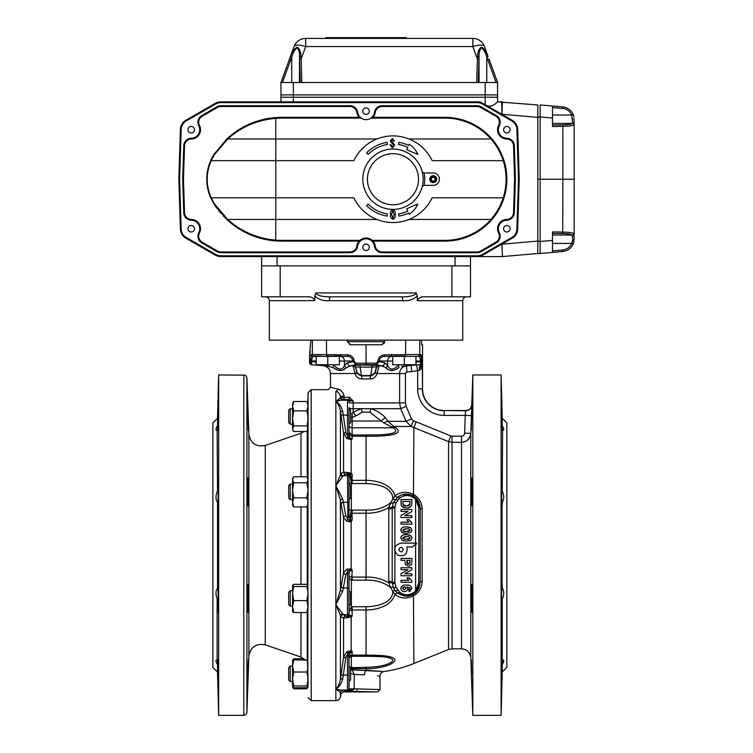 <?xml version="1.0" encoding="UTF-8"?>
<svg xmlns="http://www.w3.org/2000/svg" width="753" height="753" viewBox="0 0 753 753"><rect width="100%" height="100%" fill="white"/><g stroke="black" fill="none" stroke-linecap="round" stroke-linejoin="round"><path stroke-width="1.13" d="M394.873 582.417A2.325 0.668 0 0 1 392.181 581.984L392.228 507.164A3.097 0.969 -175.3 0 1 388.774 507.531L392.793 498.9C392.765 486.965 376.265 483.642 366.052 483.586L366.052 480.339C377.291 480.245 392.059 484.828 394.911 495.954A3.097 1.308 -128.8 0 0 397.546 497.168L399.589 498.157L395.956 503.013L394.873 507.889L394.873 582.417L395.965 587.302L399.589 592.14L397.546 593.129L395.212 590.738L393.377 587.594L392.181 581.984A3.097 0.894 0 0 0 388.717 581.41L388.774 507.531C381.931 511.503 374.354 513.405 366.052 513.217L352.131 513.217L350.145 519.335L352.131 520.332L351.152 521.443L349.448 521.791L346.455 520.963L343.537 517.396L340.431 500.284L335.857 485.647L342.719 499.126L343.302 502.307A2.325 1.478 -10.8 0 0 341.015 503.908M394.873 507.889A2.325 0.668 0 0 0 392.181 508.313A3.097 0.894 0 0 1 388.717 508.896M290.244 681.54L288.691 679.997L288.691 667.619L290.244 666.066L290.244 681.54L292.559 681.54M292.559 678.99L292.559 686.952L293.736 685.974L292.559 678.99L293.736 672.015L292.559 665.934L292.559 678.99M290.244 606.174L288.691 604.631L288.691 592.253L290.244 590.71L290.244 606.174L292.559 606.174M292.559 490.307L292.559 502.392L293.736 497.846L292.559 490.307L293.736 482.767L292.559 479.774L293.736 476.781L292.559 478.71L292.559 490.307L292.559 484.123L290.244 484.123L290.244 499.597L292.559 499.597M290.244 484.123L288.691 485.676L288.691 498.053L290.244 499.597M290.244 424.231L288.691 422.687L288.691 410.31L290.244 408.766L290.244 424.231L292.559 424.231M349.034 424.231L349.034 408.766L350.587 410.31L350.587 422.687L349.034 424.231M341.015 473.562A2.325 2.287 -120.8 0 0 343.302 475.68L335.857 485.647L341.015 473.562L343.537 472.046L349.448 472.799L352.131 474.155L349.91 474.522L349.034 475.482L349.034 484.123L350.587 485.676L350.587 498.053L349.034 499.597L349.034 508.783A2.325 1.365 180 0 0 351.359 510.148L366.052 510.101C375.531 510.515 383.719 508.087 390.628 502.797A3.097 1.355 -156.9 0 0 393.377 502.722L397.678 497.074C404.06 492.688 410.319 493.159 416.437 498.486L420.212 508.021L420.212 582.285L416.437 591.82C413.642 594.691 410.263 596.16 406.281 596.207L413.444 594.23L415.411 592.799M349.034 574.172A1.544 0.998 180 0 0 347.491 573.184L348.046 571.047L345.825 574.483L342.719 591.18L335.857 604.659L343.302 614.627L345.825 616.161L347.491 616.312A1.544 1.544 180 0 0 349.034 614.768L349.034 578.426C349.166 576.845 350.136 576.374 351.933 577.024L352.131 569.965C350.004 570.576 348.968 571.979 349.034 574.172L349.034 614.768L352.131 616.142L351.152 617.074L343.537 618.26L341.015 616.745L335.857 604.659L340.431 590.023L343.537 572.901L346.709 569.202L351.152 568.863L352.131 569.965L350.522 569.795L348.046 571.047A2.325 0.998 55.3 0 1 346.709 569.202M349.034 590.71L350.587 592.253L350.587 604.631L349.034 606.174M349.034 681.54L349.034 666.066L350.587 667.619L350.587 679.997L349.034 681.54L349.034 689.409L349.034 688.873L356.809 688.873L379.983 689.597L377.658 691.922L347.491 691.263L348.535 690.652A4.64 3.163 -133.8 0 1 352.263 690.614L347.491 691.263L347.491 655.957L348.046 653.18L346.709 651.816L351.152 650.611L352.131 651.241C350.004 651.9 348.968 653.425 349.034 655.816L349.034 689.409L348.535 690.652M403.326 549.596C401.791 552.551 400.267 552.551 398.761 549.596C400.285 546.64 401.81 546.64 403.326 549.596M397.584 500.218A2.325 0.96 37.3 0 0 395.212 499.568A3.097 1.026 -142.4 0 1 392.793 498.9L394.911 495.954C400.652 491.587 406.968 491.144 413.877 494.646C419.233 498.081 421.991 502.844 422.141 508.924L422.141 581.382C421.972 587.481 419.214 592.244 413.877 595.661C406.94 599.153 400.624 598.72 394.911 594.352A3.097 1.308 -51.2 0 1 397.546 593.129L406.281 596.207L397.678 593.232L399.702 592.235C404.982 595.952 410.291 595.557 415.609 591.039L418.762 582.954L418.762 507.343A2.325 0.725 -0 0 1 420.212 508.021L419.722 504.378M418.762 582.954A2.325 0.725 0 0 0 420.212 582.285A3.097 0.979 0 0 1 422.141 581.382M422.141 508.924A3.097 0.979 0 0 1 420.212 508.021M418.762 507.343L415.609 499.267C410.272 494.74 404.973 494.345 399.702 498.072L397.678 497.074L401.584 494.909M415.609 543.092L415.609 499.267L416.437 498.486M416.437 591.82L415.609 591.039L415.609 545.577L416.513 543.092L412.644 546.96L406.987 546.96C407.674 554.33 404.521 557.032 397.518 555.055C392.887 549.332 394.054 545.341 401.038 543.092L416.513 543.092L416.484 543.581M416.277 591.98L418.009 589.797M418.593 588.808L419.28 587.293M419.722 585.938L419.958 584.921M420.193 582.897L420.212 582.285M379.041 671.187L366.052 670.264A4.64 1.544 -85.9 0 0 364.508 674.81C384.774 676.542 384.774 676.542 364.508 674.81L354.192 674.519L350.587 673.37M356.771 674.481L354.192 674.519L354.192 689.051L352.263 690.614M361.929 378.938L361.572 375.888L370.542 375.888L374.9 373.008L376.867 374.043C375.7 377.168 373.469 378.797 370.184 378.938L361.929 378.938C358.644 378.797 356.414 377.168 355.237 374.043L352.95 365.459L360.094 364.979L379.164 365.459L376.867 374.043M503.211 662.819L503.635 660.362M503.616 660.334L502.242 659.901C504.237 659.76 504.237 661.303 502.242 664.513L501.583 687.724M471.293 659.882L471.576 673.803M501.583 402.582L502.242 425.784C504.237 428.994 504.237 430.528 502.242 430.405L501.554 403.636L502.242 425.784L502.242 418.31L506.854 422.922L506.854 667.384L502.242 671.996L502.242 664.513L501.554 686.68L502.242 659.901L502.242 599.209L501.771 612.358M502.242 599.209C501.912 614.627 501.686 616.152 501.554 603.784C501.526 590.907 502.072 577.928 502.242 588.065C504.124 590.823 504.237 594.277 502.59 598.437L502.242 599.209M502.044 584.516L502.044 505.781M471.293 598.437L471.576 584.516L471.943 612.368L471.293 598.437M502.242 502.232C502.072 512.36 501.526 499.437 501.554 486.523C501.686 474.145 501.912 475.67 502.242 491.097L502.59 491.86C504.237 496.001 504.124 499.455 502.242 502.232M501.771 477.939L502.242 491.097L502.59 430.424M471.293 491.86L471.943 477.939L471.576 505.79L471.293 491.86M471.303 425.784L472.187 402.573L471.303 425.784M471.576 416.494L471.265 430.283M404.352 356.018L384.331 356.395C381.244 356.818 379.568 358.362 379.296 361.026L392.746 361.026M320.806 356.018L312.919 356.018L320.806 356.018M501.112 545.153L501.112 715.35L472.818 715.35L472.818 374.956L501.112 374.956L501.112 545.153M377.611 675.93L378.975 676.043M353.242 401.038L348.357 399.551A37.904 1.327 180 0 1 342.897 399.429A2.325 2.315 39.7 0 1 340.61 397.499L349.439 397.226L353.242 401.038L352.131 401.029L353.242 401.038L353.101 412.39L352.131 413.802L350.587 413.952M337.711 389L330.473 387.334L337.711 389C340.685 389.452 342.831 391.795 344.14 396.05L344.309 397.104A2.325 1.421 -88.5 0 1 342.897 399.429A890.055 31.061 180 0 1 342.719 399.617L335.857 401.49L340.61 397.499L340.431 396.445C339.33 393.301 337.815 391.588 335.857 391.296C325.644 389.15 325.644 389.15 335.857 391.296A2.325 1.835 -79.1 0 0 337.711 389L340.224 390.045M343.208 393.292L342.455 392.115M341.608 391.155L340.827 390.468M471.105 424.833L470.804 433.389C470.023 438.952 466.926 441.926 461.533 442.322L452.035 442.322L448.553 441.644L413.877 427.544L448.553 441.644L450.868 435.959A3.05 3.05 0 0 0 452.035 436.185L461.533 436.185A3.125 3.097 83.8 0 0 464.62 433.173L470.804 433.389L471.745 405.858M471.773 404.973L471.425 415.628L465.241 415.411L465.589 410.78A4040.523 281.857 180 0 1 465.599 410.536L444.185 410.536A21.658 21.658 0 0 1 422.527 388.877L422.527 344.78L421.661 344.78L421.445 340.14M465.599 410.536C469.213 410.272 471.274 408.277 471.783 404.549A4025.416 280.53 -2.5 0 0 471.773 404.822A6.193 6.175 -178.8 0 1 465.589 410.78L444.185 410.536M462.031 442.303L466.088 441.126M467.011 440.533L469.957 436.938M470.041 436.768L470.804 433.389L470.804 657.774L472.818 715.35M396.812 368.716L398.921 367.652C393.537 371.351 389.15 371.351 385.752 367.652L381.827 365.845L376.236 364.697L355.877 364.697L350.286 365.845L346.361 367.652L350.286 365.845L352.799 365.845A3.097 3.078 22.3 0 1 355.623 367.888L357.026 372.509L355.077 373.554L330.473 373.554L330.473 387.334L328.148 389.649L311.187 389.649L311.187 700.648L335.857 700.648L335.857 688.816L342.719 690.68L343.236 691.932L377.658 691.922M415.298 497.404L413.444 496.076L413.877 427.544A126.956 126.956 0 0 0 411.147 426.471L393.603 426.471L395.297 427.346C406.761 435.789 380.886 436.373 366.052 436.26L352.131 436.26C350.079 435.789 349.044 434.425 349.034 432.175L352.131 434.97L366.052 434.97C378.288 434.923 403.504 435.093 393.17 427.789L383.475 422.734L369.836 412.164L370.994 408.691C376.415 410.329 381.169 413.284 385.263 417.539L387.993 421.322L393.603 426.471A9.281 4.744 -66.2 0 0 391.598 427.422M470.804 657.774C470.107 652.314 467.02 649.321 461.533 648.822L452.035 648.822L448.553 649.491L413.877 663.506L413.444 594.23M397.575 590.079A2.325 0.96 142.7 0 1 395.212 590.738A3.097 1.026 -37.6 0 0 392.793 591.406L394.911 594.352C392.049 605.497 377.272 610.062 366.052 609.968L352.131 609.968L349.034 611.031L351.359 606.777L366.052 606.72C376.331 606.664 392.774 603.304 392.793 591.406L390.628 587.509C383.729 582.229 375.531 579.791 366.052 580.205L366.052 577.09C374.363 576.902 381.94 578.793 388.774 582.775L388.717 581.41M350.587 667.779L366.052 667.271C376.058 667.346 390.807 665.068 392.944 660.23C390.863 656.032 376.086 656.56 366.052 656.296L351.359 656.287L349.034 658.084C349.166 655.985 350.136 654.988 351.933 655.091L366.052 655.119C377.498 655.336 393.621 655.129 395.052 660.014C393.574 665.436 377.451 668.937 366.052 668.739L352.131 668.739L350.587 669.285M350.587 670.311A3.097 3.021 180 0 1 352.131 669.906L381.931 671.394M218.182 402.582L217.523 430.396C215.48 430.556 215.48 429.003 217.523 425.737L217.523 418.273L212.873 422.922L212.873 667.384L217.523 672.024L217.523 664.56C215.48 661.313 215.48 659.76 217.523 659.901L218.182 687.724M217.146 659.882L217.146 598.437C215.49 594.268 215.612 590.804 217.523 588.027L217.721 584.516M248.321 659.901L247.436 687.734L248.321 659.901M248.339 598.437L247.69 612.368C247.144 613.234 247.483 583.622 248.057 584.516L248.339 598.437M217.721 505.781L217.523 502.279C215.612 499.521 215.49 496.048 217.146 491.86L217.523 491.031C217.852 475.661 218.078 474.164 218.21 486.523C218.238 499.361 217.692 512.351 217.523 502.279L217.523 588.027C217.692 577.965 218.238 590.898 218.21 603.774C218.078 616.142 217.852 614.636 217.523 599.266L217.994 612.358M248.339 491.86L248.057 505.781C247.483 506.656 247.144 477.054 247.69 477.929L248.339 491.86M217.146 430.424L217.523 491.031L217.994 477.939M248.321 430.396L247.436 402.573L248.321 430.396M308.015 410.536L307.911 416.004A48930.9 48427.397 180 0 0 307.761 421.896L307.601 427.036A11105.15 4119.305 180 0 0 307.403 430.735L306.857 431.525L293.736 431.525L292.559 428.711L293.143 430.66M293.736 482.767L306.857 482.767L308.033 490.307L307.911 500.961A48930.9 29292.575 180 0 0 307.761 504.519L306.857 506.938L307.761 504.519M307.77 479.237L307.977 479.134A9855.791 3886.817 -0 0 0 308.015 480.113L308.033 490.307L306.857 497.846L307.911 500.961M293.736 410.865L292.559 406.168L293.736 401.471L292.559 403.344L292.559 418.376L293.736 410.865L306.857 410.865L307.911 416.004L307.977 412.804M292.616 660.56L292.559 665.934L293.736 659.854L307.459 660.136L307.977 677.493A9855.791 9057.009 180 0 0 308.015 679.771L308.033 686.952L306.857 687.762L293.736 687.762L292.559 686.868M293.736 600.612L292.559 593.562L293.736 586.512L292.644 585.156L292.559 606.579L293.736 600.612L306.857 600.612L308.033 606.579L307.911 611.803L306.857 612.547L293.736 612.547L292.559 606.579L292.644 611.728M292.559 585.429L293.736 584.337L306.857 584.337L307.77 585.928L307.977 592.056A9855.791 9152.668 0 0 0 308.015 594.352L308.033 606.579L306.857 612.547M243.821 374.956L243.821 715.35L218.652 715.35L218.652 374.956L244.913 375.154C246.071 375.898 246.739 376.829 246.918 377.94L246.918 712.366L248.876 656.127L248.876 434.18L246.918 377.94M347.547 342.267L347.491 341.683L384.623 341.683L381.526 344.78L350.587 344.78L347.491 341.683L347.491 340.14M343.152 369.902L346.361 367.652C342.944 371.351 338.558 371.351 333.193 367.652L326.425 365.845L311.008 364.763L309.587 363.219L309.587 354.061L310.885 340.14M411.853 503.268L411.853 499.54L401.02 499.54L401.255 505.178L402.111 506.609L406.328 508.002C408.841 508.171 410.611 507.23 411.646 505.188L411.853 503.268M411.759 504.698L411.646 505.188M411.129 506.185L408.738 507.72M404.323 507.776L402.996 507.258M401.405 505.564L401.97 506.458M401.048 504.124L401.18 504.934M401.02 503.371L401.02 499.54M401.02 517.584L401.02 515.494L401.02 517.584L411.853 517.584L411.853 515.645L404.766 515.645L411.853 511.569L411.853 509.536L401.02 509.536L401.02 511.475L401.02 509.536M401.02 511.475L407.994 511.475L401.02 515.494M401.02 522.168L401.02 524.116L401.02 522.168L408.728 522.168L406.996 519.674L409.077 519.674L411.599 522.45M407.712 521.02L407.373 520.483M401.02 524.116L411.853 524.116L411.853 522.544M410.178 521.415L410.705 521.914M411.006 532.211L411.844 530.441M401.029 531.138L400.878 530.15L401.98 532.427L406.366 533.416L410.743 532.437M403.514 533.115L403.024 532.964M411.835 529.801L410.752 527.881L406.385 526.893C403.439 526.507 401.603 527.589 400.878 530.15L400.916 529.688M401.02 529.237L401.434 528.437M402.187 527.712L402.827 527.392M403.128 527.279L403.74 527.119M404.06 527.062L404.596 526.978M405.396 526.912L407.429 526.921M408.738 527.081L409.434 527.251M409.839 527.392L410.752 527.881M411.016 539.976L411.853 537.934L410.752 535.656L406.385 534.668C403.448 534.272 401.622 535.364 400.878 537.934L401.98 540.202L406.366 541.191L410.743 540.212M409.83 540.701L409.359 540.852M403.504 540.889L403.015 540.739M400.897 538.273L400.916 537.463M411.59 536.654L411.853 537.934M401.02 537.011L401.434 536.202M403.006 535.101L404.154 534.818M404.625 534.752L405.5 534.686M405.519 534.686L407.429 534.696M408.738 534.856L409.425 535.025M409.82 535.157L410.752 535.656M411.825 562.924L411.853 558.415L401.02 558.415L401.02 560.354L401.02 558.415M411.853 561.7L411.835 562.736M409.143 566.143L411.684 564.138L411.223 565.032M405.669 564.882L405.387 564.411M405.349 564.326L408.493 566.19M405.048 561.719L405.208 563.884M401.02 560.354L405.048 560.354M401.02 575.772L401.02 573.673L401.02 575.772L411.853 575.772L411.853 573.824L404.766 573.824L411.853 569.748L411.853 567.715L401.02 567.715L401.02 569.654L401.02 567.715M401.02 569.654L407.994 569.654L401.02 573.673M401.02 580.347L401.02 582.295L401.02 580.347L408.728 580.347L407.194 578.304M408.126 579.735L407.721 579.208M401.02 582.295L411.853 582.295L411.853 580.723L409.077 577.852L406.996 577.852M409.368 578.483L409.792 579.113M410.037 588.601L408.794 589.514L409.03 591.463L411.853 588.667C411.26 585.994 409.406 584.789 406.291 585.072C403.41 584.761 401.603 585.89 400.878 588.46C401.095 590.503 402.271 591.547 404.417 591.594C406.394 591.547 407.533 590.568 407.825 588.658L406.921 586.869L410.046 588.422L409.02 589.477M410.046 588.422L409.66 587.575M406.921 586.869L407.514 587.519M407.552 589.853L407.204 590.38M406.752 590.832L406.244 591.18M401.933 590.785L401.189 589.844M410.46 591.02L409.933 591.246M401.001 587.594L401.311 586.907M405.415 585.09L407.241 585.1M408.521 585.26L409.943 585.702M410.733 586.22L411.317 586.869M395.965 587.302A2.325 0.894 156.4 0 1 393.377 587.594A3.097 1.355 -23.1 0 0 390.628 587.509L388.774 582.775A3.097 0.969 -4.7 0 1 392.228 583.142A2.325 0.725 175.3 0 0 394.911 583.406M369.836 412.164L362.278 412.164L356.018 415.872L352.131 417.463L350.587 417.124M356.018 415.872L353.101 412.39L361.12 408.691L400.737 408.691L399.608 402.893L399.608 373.554C399.881 369.234 402.158 366.664 406.432 365.845L405.302 366.033M362.278 412.164L361.12 408.691L353.138 408.691A3.097 1.224 180 0 1 349.034 407.524L349.034 434.481C348.978 436.881 350.004 438.406 352.131 439.065L351.152 439.696L346.709 438.491L343.537 432.796L340.431 410.987C339.575 406.592 338.05 403.429 335.857 401.49C339.151 403.213 341.429 406.507 342.719 411.364L343.302 415.082L341.015 415.232M352.131 413.802L352.131 421.021L381.159 421.021L385.263 417.539M383.475 422.734A9.281 1.92 -21.8 0 1 387.993 421.322L406.036 421.322L400.737 408.691L406.159 406.366L411.524 418.997L406.036 421.322L411.147 426.471L413.331 420.72A133.112 133.112 0 0 1 416.193 421.84L450.868 435.959M350.587 421.021L352.131 421.021L352.131 427.789L393.17 427.789A9.281 6.457 -57.7 0 1 395.297 427.346M403.9 366.052L402.121 366.457M402.554 366.344L403.043 366.231M385.828 367.718L386.938 368.575M391.607 370.683L392.614 370.57M395.005 369.648L395.504 369.403M381.865 365.845L383.879 366.457M335.311 368.725L337.109 369.648M337.645 369.911L338.116 370.109M338.549 370.288L341.947 370.438M326.491 365.845L329.061 366.231M332.515 367.351L333.127 367.624M384.623 340.14L384.567 342.267M366.052 364.697L366.052 344.78M310.236 351.303L309.812 354.061M349.166 654.508L352.131 651.241L350.522 651.336L348.046 653.18L345.825 657.642L343.537 657.501L346.709 651.816M350.954 438.717L349.863 437.578M352.131 400.765L349.034 401.189A1.544 1.544 180 0 0 347.491 399.645L348.357 399.551A2.325 1.082 -88.9 0 0 349.439 397.226M325.748 364.744A3.097 1.054 94 0 0 326.425 365.845L311.008 364.763L311.733 364.734L311.45 361.694L316.156 362.061M312.015 364.763L312.58 364.8M411.646 371.615L411.129 365.45L420.494 364.565L422.282 363.228L420.936 369.036L419.365 370.363L411.646 371.615A5524.695 5524.695 0 0 1 406.94 372.01L406.432 365.845L411.129 365.45L405.679 365.845A3.097 1.054 -94 0 0 406.366 364.744M347.491 434.349L347.491 415.082L343.302 415.082L345.825 432.664L348.046 437.116L347.491 434.349L349.034 434.481L349.034 425.078A3.097 2.711 180 0 0 352.131 427.789L352.131 439.065L350.522 438.961A2.325 1.111 -111.7 0 0 351.152 439.696L351.152 473.223A2.325 0.753 -59.7 0 1 350.522 473.806L345.825 474.136L343.302 475.68L347.491 475.68L347.867 473.759A2.325 1.619 -94.9 0 1 346.455 472.489M345.825 657.642L342.719 678.942C341.429 683.799 339.151 687.084 335.857 688.816C338.05 686.877 339.575 683.715 340.431 679.319L343.537 657.501L343.537 618.26A2.325 2.287 -57.9 0 1 345.825 616.161M349.034 501.31A1.544 0.998 180 0 1 347.491 502.307L343.302 502.307L345.825 515.824L347.867 519.118L347.491 475.68A1.544 1.544 180 0 1 349.034 477.214L349.034 516.558L350.145 519.335A1.544 0.725 129.3 0 1 349.477 520.295L352.131 520.332L352.131 510.101M343.236 691.922L340.949 693.842L340.431 692.609L335.857 688.816L335.857 391.296M349.034 688.496A1.544 1.544 180 0 1 347.491 690.04L339.518 690.04A2.325 2.071 94 0 0 338.295 690.51L338.379 690.539M349.448 472.799L349.477 473.693A1.544 1.129 -95.3 0 1 350.145 474.484L352.131 480.339L352.131 474.155L350.522 473.806M347.491 473.938A1.544 1.544 180 0 1 349.034 475.482L349.034 477.214M385.752 367.652A3.097 2.56 -32.6 0 0 387.626 365.299C389.612 370.297 393.151 370.297 398.262 365.299A3.097 0.932 -119.7 0 1 398.921 367.652M333.852 364.744L333.852 365.299C338.916 370.297 342.455 370.297 344.488 365.299A3.097 2.56 32.6 0 0 346.361 367.652M419.365 370.363A6.193 2.268 86 0 1 420.494 364.565L420.663 361.026L419.722 356.395L415.948 356.395L415.948 364.744L392.746 364.744L392.746 356.385L415.948 356.385M309.587 363.219A629.414 43.909 -90 0 0 310.321 363.191L311.375 354.475L347.735 354.851C351.651 355.378 353.788 357.43 354.136 361.026L355.764 363.153A635.937 633.508 -90 0 0 366.052 363.153A635.937 633.508 90 0 0 376.349 363.153L377.968 361.026C378.326 357.43 380.463 355.378 384.378 354.851L420.739 354.475L419.195 356.018M340.582 354.475L340.676 356.018L334.727 356.018M355.764 363.153L355.877 364.697L352.818 361.026C352.545 358.362 350.87 356.818 347.782 356.395L326.557 356.018L326.425 340.14M312.919 356.018L311.45 361.026L316.156 361.026M406.94 372.01L405.443 373.554L377.037 373.554L375.088 372.509L376.491 367.888A3.097 3.078 -22.3 0 1 379.314 365.845L381.827 365.845A3.097 2.899 -79.2 0 0 384.632 362.758L387.626 365.299L387.626 361.026A4.64 4.358 -90 0 1 391.739 356.395L392.746 356.395M377.968 361.656L379.296 361.656L376.236 364.697L376.349 363.153M333.852 365.299A3.097 0.932 119.7 0 0 333.193 367.652M339.368 361.026L344.488 361.026L344.488 365.299L347.481 362.758A3.097 2.899 79.2 0 0 350.286 365.845M310.321 363.191A1.544 1.544 81.5 0 0 311.733 364.734M310.434 361.694L311.45 361.694L311.45 361.026L310.434 361.026M310.876 354.851A1.544 1.544 52.7 0 0 312.391 356.395L339.368 356.385L339.368 364.744L316.156 364.744L316.156 356.385M311.375 354.475L312.881 356.018M347.735 354.851L347.782 356.395L340.375 356.395A4.64 4.358 -90 0 1 344.488 361.026L354.136 361.026M354.136 361.656L352.818 361.656M384.378 354.851L384.331 356.395L397.8 356.018M391.532 354.475L391.438 356.018M420.739 354.475L421.238 354.851A1.544 1.544 127.3 0 1 419.722 356.395L419.233 356.018M421.238 354.851L421.68 361.694L415.948 362.061M421.68 361.694L421.793 363.191A1.544 1.544 98.5 0 1 421.256 364.367A6.193 3.812 51.5 0 0 420.936 369.036M366.052 483.586L351.359 483.53L351.359 510.148L349.91 519.137A1.544 0.697 127.1 0 1 349.204 520.191L349.477 520.295A2.325 0.527 -91.1 0 0 349.448 521.791M348.903 472.724A2.325 0.678 -84.9 0 0 349.204 473.684A1.544 1.082 -94.9 0 1 349.91 474.522L351.359 483.53L349.034 483.162M366.052 580.205L351.359 580.158L349.034 578.426M346.709 438.491L348.046 437.116L350.522 438.961M349.034 516.558A1.544 0.998 180 0 1 347.491 517.546M346.455 520.963A2.325 1.045 -52.9 0 1 347.867 519.118L349.204 520.191A2.325 0.621 -81.3 0 0 348.903 521.754M349.034 655.816L347.491 655.957M346.709 617.799A2.325 1.553 -85.5 0 1 348.046 616.556L352.131 616.142L352.131 606.72M350.587 344.78L349.759 344.667M384.519 342.483L383.757 343.839M382.355 344.667L381.526 344.78M370.184 378.938L372.048 367.116L360.066 367.116L361.572 375.888L357.204 373.008L355.783 367.492A3.097 3.078 21.9 0 0 352.95 365.459M376.491 367.888A4529.22 269 -70.3 0 1 376.331 367.492C376.199 366.927 374.768 366.805 372.048 367.116L372.02 364.979M360.094 364.979L360.066 367.116C357.336 366.805 355.905 366.927 355.783 367.492A4529.22 269 70.3 0 1 355.623 367.888M357.204 372.528A4.64 4.574 -0 0 0 361.572 375.54L370.542 375.54A4.64 4.574 0 0 0 374.9 372.528L376.331 367.492A3.097 3.078 158.1 0 1 379.164 365.459M355.237 374.043L357.204 373.008L357.026 372.509M464.62 433.173L465.241 415.411L444.185 415.411A26.534 26.534 0 0 1 417.651 388.877L417.651 370.871L416.663 364.932M351.933 655.091A9.281 1.544 -88.5 0 1 351.359 656.287L351.359 667.309A9.281 1.261 84.3 0 0 351.933 668.768M351.933 577.024A9.281 0.922 -82.1 0 1 351.359 580.158L351.359 606.777L351.933 610.024M342.719 399.617A2.325 2.315 45.3 0 1 340.431 397.688L340.431 396.445L344.14 396.05M349.034 415.214L347.491 415.082L347.491 400.257L339.518 400.257A2.325 2.071 86 0 1 338.295 399.796M342.719 411.364A2.325 0.725 -7.3 0 1 340.431 410.987L340.431 474.437A2.325 2.184 -158.9 0 0 342.719 476.451M345.825 432.664L343.537 432.796L343.537 472.046A2.325 2.287 -122.1 0 0 345.825 474.136M342.719 499.126A2.325 1.026 -7.8 0 0 340.431 500.284L340.431 590.023A2.325 1.026 7.8 0 0 342.719 591.18M345.825 515.824A2.325 1.478 -10.3 0 0 343.537 517.396L343.537 572.901A2.325 1.478 10.3 0 0 345.825 574.483M350.522 520.511L351.152 521.443L351.152 568.863L350.522 569.795M341.015 616.745A2.325 2.287 -59.2 0 1 343.302 614.627L347.491 614.627L347.491 587.999L343.302 587.999A2.325 1.478 10.8 0 1 341.015 586.399M342.719 613.855A2.325 2.184 -21.1 0 0 340.431 615.869L340.431 679.319A2.325 0.725 7.3 0 1 342.719 678.942M350.522 616.491A2.325 0.753 -120.3 0 1 351.152 617.074L351.152 650.611A2.325 1.111 111.7 0 0 350.522 651.336M349.034 675.083L341.015 675.074M340.949 693.842L340.431 696.817L340.431 692.609A2.325 2.315 134.7 0 1 342.719 690.68M354.192 689.051L349.034 689.409M354.192 674.519L352.225 670.019A3.097 2.852 -59.4 0 0 350.587 670.659M419.27 502.995L418.593 501.498M418.009 500.51L416.296 498.335M413.444 496.076L412.333 495.474M411.138 494.966L402.111 494.73M394.911 506.901A2.325 0.725 4.7 0 0 392.228 507.164L393.377 502.722A2.325 0.894 23.6 0 1 395.956 503.013M404.747 587.029L406.018 588.319L404.305 589.655L402.686 588.422L404.145 587.029M410.046 560.354L409.971 563.009L408.455 564.242L406.855 560.354L410.046 560.354L409.886 563.31M410.018 538.169L406.366 539.252L403.749 539.035L402.686 537.934L406.366 536.607L408.983 536.823L410.046 537.934L408.983 536.823M410.018 530.423L406.366 531.477L403.749 531.26L402.686 530.15L406.366 528.832L408.983 529.048L410.046 530.15L408.983 529.048M410.046 501.479L409.943 504.228L406.432 506.063L402.93 504.406L402.827 501.479L410.046 501.479L409.783 504.708M405.585 587.359L405.067 587.086M403.89 587.076L403.392 587.265M403.25 587.359L402.817 587.867M403.806 589.618L404.69 589.627M406.855 561.559L406.884 562.482M407.044 563.348L407.382 563.837M407.627 564.025L408.201 564.223M405.189 539.223L408.418 539.148M408.493 539.139L409.406 538.875M406.366 536.607L404.239 536.72M402.686 537.934L405.048 539.214M405.189 531.449L408.427 531.373M408.493 531.364L409.416 531.1M408.371 528.935L407.684 528.87M406.366 528.832L404.22 528.945M403.467 531.176L405.048 531.439M402.827 503.098L402.93 504.406L402.827 503.098M403.542 505.423L404.323 505.809M404.832 505.941L405.387 506.016M407.486 506.016L408.079 505.922M408.54 505.781L409.077 505.517M410.037 503.268L410.046 502.449M292.559 418.376L292.559 428.711L293.736 425.897L292.559 418.376M293.736 401.471L306.857 401.471L308.033 406.168L306.857 410.865M306.857 401.471L308.033 403.344L308.033 409.604M307.761 421.896L306.857 425.897L307.601 427.036M293.736 425.897L306.857 425.897M292.559 502.392L292.559 505.009L293.736 506.938L292.559 502.392M293.736 497.846L306.857 497.846M308.015 480.113L306.857 482.767M293.736 476.781L306.857 476.781L307.902 478.475M306.857 476.781L307.977 479.134M293.736 506.938L306.857 506.938M292.559 611.455L293.736 612.547M308.015 594.352L306.857 600.612M307.77 585.928L306.857 586.512L307.977 592.056M293.736 586.512L306.857 586.512M293.736 659.854L292.559 660.748M293.736 685.974L306.857 685.974L308.033 686.868M308.015 679.771L306.857 685.974M307.77 668.73L306.857 672.015L307.977 677.493M293.736 672.015L306.857 672.015M306.857 659.854L307.553 662.141M307.789 687.254L306.857 688.835L293.736 688.835L292.804 687.263M293.19 660.099L293.736 658.771L304.005 658.771M293.736 658.771L292.559 660.654M502.439 256.585L537.802 253.497L502.439 256.585L480.273 256.585L502.43 256.585L501.893 244.207L537.802 241.064L537.802 253.497L540.127 253.497L540.127 241.487L552.504 240.405L552.504 231.924L562.868 232.084C568.553 232.197 572.214 232.686 573.861 233.543L572.534 233.025M501.893 114.24L501.714 101.862L497.573 101.862L537.802 104.959L537.802 117.383L501.893 114.24L502.43 101.862M280.954 101.862L280.954 97.222L485.196 97.222L485.196 104.695C491.671 109.449 497.582 101.41 497.573 101.862L497.573 97.222L485.196 97.222L497.573 97.222L497.573 94.897L485.196 94.897L497.573 94.897L497.573 82.519L489.045 59.092L487.728 59.619L486.777 57.124C485.713 52.87 483.963 49.792 481.525 47.872C479.633 49.717 478.804 52.795 479.04 57.124L478.23 82.519M277.085 256.585L277.085 265.875L261.62 265.875L261.62 256.585M470.493 256.585L470.493 265.875L455.019 265.875L455.019 256.585M277.085 265.875L455.019 265.875M537.802 241.064L537.802 117.007L540.127 117.007L540.127 241.487L537.802 241.064M482.927 255.051L480.273 256.585L221.109 256.585A12.377 12.377 0 0 1 214.925 254.928L185.803 238.117A10.834 10.834 0 0 1 180.391 229.072L178.838 179.223L179.609 179.223L181.162 229.053L180.391 229.072M178.838 179.223L180.391 129.375A10.834 10.834 0 0 1 185.803 120.329L214.925 103.519A12.377 12.377 0 0 1 221.109 101.862L480.273 101.862L482.927 103.396M391.522 214.436L392.897 218.201L394.233 214.436L392.897 210.727L391.522 214.436M395.259 214.436C395.607 216.817 394.817 218.417 392.897 219.236C390.958 218.426 390.158 216.826 390.496 214.436C390.158 212.064 390.958 210.482 392.897 209.692C394.817 210.492 395.607 212.073 395.259 214.436M392.68 142.402L394.704 145.113L392.36 147.823L390.063 144.727L390.967 144.727L392.36 146.788L393.8 145.263L390.195 141.027L392.322 138.533L394.45 141.15L393.546 141.15L392.322 139.569L391.099 140.802L392.68 142.402M387.127 142.345L387.409 144.501A35.165 35.165 0 0 0 368.113 154.365L366.579 152.821A37.339 37.339 0 0 1 387.127 142.345M407.834 147.353A35.165 35.165 0 0 0 398.544 144.501L398.826 142.345A37.339 37.339 0 0 1 408.757 145.385L409.303 144.218A25.131 25.131 0 0 1 417.84 154.365A140.359 140.359 0 0 1 406.78 149.631L407.834 147.353M368.113 204.082A35.165 35.165 0 0 0 387.409 213.946L387.127 216.102A37.339 37.339 0 0 1 366.579 205.625L368.113 204.082M409.303 214.228A25.131 25.131 0 0 0 417.84 204.082A140.359 140.359 0 0 0 406.78 208.816L407.834 211.094A35.165 35.165 0 0 1 398.544 213.946L398.826 216.102A37.339 37.339 0 0 0 408.757 213.061L409.303 214.228M214.567 154.431L214.228 154.007A46.338 46.338 0 0 0 210.652 160.653L214.228 154.007L226.804 138.994L227.707 138.994L214.567 154.431L211.169 160.653L353.835 160.653A43.326 43.326 0 0 1 432.118 160.653L503.192 160.653A61.115 61.115 0 0 0 490.975 138.994L492.001 138.994A61.887 61.887 0 0 1 504.002 197.794L432.118 197.794A43.326 43.326 0 0 1 353.835 197.794L210.652 197.794C205.475 185.436 205.475 173.058 210.652 160.653L211.169 160.653C205.889 173.058 205.889 185.436 211.169 197.794L214.567 204.016L227.707 219.452C241.195 231.604 257.215 238.494 275.786 240.122A79.686 79.686 0 0 0 281.735 240.339L359.915 240.339A9.281 9.281 0 0 1 372.198 240.339L444.967 240.339A61.115 61.115 0 0 0 490.975 219.452L409.058 219.452M490.975 219.452A61.115 61.115 0 0 0 503.192 160.653L504.002 160.653M504.002 197.794A61.887 61.887 0 0 1 444.967 241.111L371.897 241.111L372.198 240.339M372.98 241.111A9.281 9.281 0 0 1 375.248 245.977A6.965 6.965 0 0 0 382.138 251.944L476.96 251.944A7.737 7.737 0 0 0 480.828 250.909L495.898 242.212A6.965 6.965 0 0 0 498.608 232.988A9.281 9.281 0 0 1 506.703 219.452A6.965 6.965 0 0 0 513.546 212.713L514.591 179.223L515.363 179.223L514.318 212.732A7.737 7.737 0 0 1 506.713 220.224A8.509 8.509 0 0 0 499.295 232.639A7.737 7.737 0 0 1 496.283 242.88L481.214 251.577A8.509 8.509 0 0 1 476.96 252.716L382.138 252.716A7.737 7.737 0 0 1 374.476 246.09A8.509 8.509 0 0 0 357.637 246.09A7.737 7.737 0 0 1 349.976 252.716L221.109 252.716A8.509 8.509 0 0 1 216.855 251.577L201.785 242.88A7.737 7.737 0 0 1 198.783 232.639A8.509 8.509 0 0 0 191.356 220.224A7.737 7.737 0 0 1 183.751 212.732L182.706 179.223L183.751 145.715A7.737 7.737 0 0 1 191.356 138.223A8.509 8.509 0 0 0 198.783 125.817A7.737 7.737 0 0 1 201.785 115.567L216.855 106.87A8.509 8.509 0 0 1 221.109 105.731L349.976 105.731A7.737 7.737 0 0 1 357.637 112.357A8.509 8.509 0 0 0 360.216 117.336L361.167 118.108L281.735 118.108A79.686 79.686 0 0 0 275.786 118.334C257.215 119.953 241.195 126.843 227.707 138.994L275.786 138.994L275.786 219.452L227.707 219.452M182.706 179.223L183.478 179.223L184.523 212.713A6.965 6.965 0 0 0 191.366 219.452A9.281 9.281 0 0 1 199.47 232.988A6.965 6.965 0 0 0 202.171 242.212L217.241 250.909A7.737 7.737 0 0 0 221.109 251.944L349.976 251.944A6.965 6.965 0 0 0 356.866 245.977A9.281 9.281 0 0 1 359.134 241.111M371.888 117.336A8.509 8.509 0 0 0 371.897 117.336L444.967 117.336L444.967 118.108L370.947 118.108L371.897 117.336A8.509 8.509 0 0 0 374.476 112.357A7.737 7.737 0 0 1 382.138 105.731L476.96 105.731A8.509 8.509 0 0 1 481.214 106.87L496.283 115.567A7.737 7.737 0 0 1 499.295 125.817A8.509 8.509 0 0 0 506.713 138.223A7.737 7.737 0 0 1 514.318 145.715L515.363 179.223M444.967 117.336A61.887 61.887 0 0 1 492.001 138.994M359.915 240.339L360.216 241.111L281.735 241.111A80.458 80.458 0 0 1 275.73 240.894C256.905 239.275 240.593 232.131 226.804 219.452L214.228 204.44L210.238 196.815M232.63 134.053A80.458 80.458 0 0 0 226.804 138.994C240.593 126.316 256.905 119.172 275.73 117.562A80.458 80.458 0 0 1 281.735 117.336L360.216 117.336A8.509 8.509 0 0 0 360.226 117.346M482.767 254.26L511.889 237.449A10.053 10.053 0 0 0 516.906 229.053L518.459 179.223L519.231 179.223L517.678 229.072A10.834 10.834 0 0 1 512.275 238.117L483.153 254.928A12.377 12.377 0 0 1 476.96 256.585L476.96 255.813A11.606 11.606 0 0 0 482.767 254.26L483.153 254.928M483.153 103.519L482.767 104.187A11.606 11.606 0 0 0 476.96 102.634L476.96 101.862A12.377 12.377 0 0 1 483.153 103.519L512.275 120.329A10.834 10.834 0 0 1 517.678 129.375L519.231 179.223M432.58 185.351A6.165 6.165 0 0 0 438.735 181.953M433.21 181.162A1.93 1.93 0 0 0 434.886 178.254A1.93 1.93 0 0 0 431.535 178.254A1.93 1.93 0 0 0 433.21 181.162M514.591 179.223L513.546 145.743A6.965 6.965 0 0 0 506.703 138.994A9.281 9.281 0 0 1 498.608 125.459A6.965 6.965 0 0 0 495.898 116.235L480.828 107.538L481.214 106.87A8.509 8.509 0 0 0 476.96 105.731L476.96 106.502L382.138 106.502L382.138 105.731M268.953 118.353A80.458 80.458 0 0 0 265.555 118.974M263.861 119.341A80.458 80.458 0 0 0 262.166 119.746M260.566 120.169A80.458 80.458 0 0 0 258.947 120.621M255.719 121.657A80.458 80.458 0 0 0 255.182 121.835M252.481 122.843A80.458 80.458 0 0 0 249.234 124.189M248.518 124.509A80.458 80.458 0 0 0 247.784 124.847M246.325 125.544A80.458 80.458 0 0 0 243.37 127.069M240.386 128.772A80.458 80.458 0 0 0 238.88 129.695M238.136 130.165A80.458 80.458 0 0 0 237.383 130.664M236.715 131.107A80.458 80.458 0 0 0 236.047 131.559M234.691 132.519A80.458 80.458 0 0 0 233.317 133.526M215.424 206.237A80.458 80.458 0 0 0 216.789 208.157M218.332 210.191A80.458 80.458 0 0 0 219.17 211.254M219.612 211.791A80.458 80.458 0 0 0 220.064 212.337M220.46 212.798A80.458 80.458 0 0 0 220.855 213.268M223.321 215.989A80.458 80.458 0 0 0 223.801 216.497M224.272 216.977A80.458 80.458 0 0 0 225.175 217.89M226.804 219.452A80.458 80.458 0 0 0 275.73 240.894L275.786 219.452L376.895 219.452M444.967 118.108A61.115 61.115 0 0 1 490.975 138.994L409.058 138.994M376.895 138.994L275.786 138.994L275.73 117.562M371.558 117.637A8.509 8.509 0 0 1 360.555 117.637M221.109 251.944L221.109 252.716L349.976 252.716L349.976 251.944M366.052 114.39A3.247 3.247 0 0 0 368.866 109.524A3.247 3.247 0 0 0 363.238 109.524A3.247 3.247 0 0 0 366.052 114.39M506.854 132.961A3.247 3.247 0 0 0 509.668 128.085A3.247 3.247 0 0 0 504.039 128.085A3.247 3.247 0 0 0 506.854 132.961M506.854 231.99A3.247 3.247 0 0 0 509.668 227.114A3.247 3.247 0 0 0 504.039 227.114A3.247 3.247 0 0 0 506.854 231.99M366.052 250.551A3.247 3.247 0 0 0 368.866 245.676A3.247 3.247 0 0 0 363.238 245.676A3.247 3.247 0 0 0 366.052 250.551M191.215 231.99A3.247 3.247 0 0 0 194.029 227.114A3.247 3.247 0 0 0 188.401 227.114A3.247 3.247 0 0 0 191.215 231.99M191.215 132.961A3.247 3.247 0 0 0 194.029 128.085A3.247 3.247 0 0 0 188.401 128.085A3.247 3.247 0 0 0 191.215 132.961M432.354 185.351A6.193 6.193 0 0 0 439.394 179.186M511.889 237.449L512.275 238.117A10.834 10.834 0 0 0 517.678 229.072L516.906 229.053M325.823 38.422L325.823 37.65L406.281 37.65L406.281 38.422M298.244 47.58L297.153 47.166M292.682 51.741L292.098 52.861M280.954 82.519L280.954 94.897L293.331 94.897L280.954 94.897L280.954 82.519L476.668 82.519L477.411 59.092L472.856 46.564L305.671 46.564A12.377 4.01 -160 0 0 294.046 46.564L280.954 82.519L289.481 59.092L290.799 59.619L282.469 82.519M301.859 82.519L301.115 59.092L305.671 46.564L305.671 38.422A12.377 12.377 0 0 0 294.046 46.564L290.46 56.56C291.966 51.806 294.216 48.672 297.181 47.166C299.647 48.738 300.889 51.872 300.908 56.56L301.115 59.092A1.544 0.527 178.2 0 0 299.572 59.619L299.487 57.124C299.732 52.87 298.922 49.792 297.059 47.872C294.611 49.717 292.851 52.795 291.759 57.124L290.799 59.619M300.908 56.56A1.544 0.574 178 0 0 299.487 57.124L299.487 82.519M290.46 56.56L291.759 57.124L291.759 82.519M478.955 59.619A1.544 0.527 1.8 0 0 477.411 59.092L477.628 56.56C477.637 51.806 478.899 48.672 481.402 47.166C484.358 48.738 486.579 51.872 488.076 56.56L486.777 57.124L486.777 82.519M488.076 56.56L484.49 46.564A12.377 12.377 0 0 0 472.856 38.422L305.671 38.422A12.377 12.377 0 0 0 294.046 46.564M477.628 56.56A1.544 0.574 2 0 1 479.04 57.124L479.04 82.519M485.026 50.347L484.697 49.839M482.598 47.58L481.374 47.166M476.668 82.519L497.573 82.519M472.856 38.422L472.856 46.564A12.377 4.01 -20 0 1 484.49 46.564M293.331 82.519L293.331 94.897L485.196 94.897L485.196 82.519M280.954 97.222L280.954 94.897L280.954 97.222L485.196 97.222L485.196 94.897L293.331 94.897L293.331 101.862M571.235 232.743L569.983 232.545M552.504 235.058L572.346 235.058A1.544 1.487 128.1 0 0 573.861 233.543L574.163 239.172A1.544 0.659 180 0 1 572.619 239.831L572.346 235.058C570.953 234.192 567.743 233.694 562.726 233.562L552.504 233.402M574.163 239.172L573.165 244.047C571.094 248.424 567.658 250.909 562.868 251.502L552.504 252.406L562.868 251.502C567.658 250.909 571.094 248.424 573.165 244.047L573.965 241.384M573.165 244.047L571.743 243.435L572.619 239.831M574.163 234.277L574.163 179.223L574.163 234.277A1.544 1.412 180 0 1 572.619 235.689M573.965 117.073L573.165 114.4C571.094 110.023 567.658 107.538 562.868 106.945C567.658 107.538 571.094 110.023 573.165 114.4L571.743 115.011A10.834 10.834 180 0 0 562.726 108.488L552.504 107.594M573.579 125.064L574.163 124.17A1.544 1.412 180 0 0 572.619 122.758L571.743 115.011L552.504 115.011M569.522 125.958L572.393 125.459M572.619 118.616A1.544 0.659 180 0 1 574.163 119.275L573.861 124.904A1.544 1.487 -128.1 0 0 572.346 123.388L572.619 122.758M573.861 124.904C572.214 125.76 568.553 126.25 562.868 126.372L562.726 124.885C567.743 124.753 570.953 124.254 572.346 123.388L552.504 123.388M574.163 124.17L574.163 179.223L562.868 179.223L562.868 126.372L552.504 126.532L552.504 106.041L562.868 106.945L562.726 108.488M540.127 253.497L552.504 252.406L552.504 240.405M552.504 118.052L540.127 116.96L540.127 241.44M540.127 117.007L540.127 104.959L552.504 106.041L540.127 104.959M562.726 233.562L562.868 179.223L537.802 179.223M422.226 171.825L424.08 172.992A31.72 31.72 0 0 1 424.099 185.37L422.254 186.537A30.167 30.167 0 0 1 388.087 208.995A30.167 30.167 0 0 1 362.908 176.795A30.167 30.167 0 0 1 392.934 149.056A30.167 30.167 0 0 1 422.254 186.537A30.167 30.167 0 0 1 388.087 208.995A30.167 30.167 0 0 1 362.908 176.795A30.167 30.167 0 0 1 392.934 149.056A30.167 30.167 0 0 1 422.254 186.537M424.099 185.37L433.22 185.351A6.193 6.193 0 0 0 439.394 179.158A6.193 6.193 0 0 0 433.201 172.974L424.08 172.992M433.201 175.684A3.483 3.483 0 0 1 436.222 180.899A3.483 3.483 0 0 1 430.198 180.908A3.483 3.483 0 0 1 433.201 175.684M433.201 176.456A2.711 2.711 0 0 0 430.867 180.522A2.711 2.711 0 0 0 435.554 180.513A2.711 2.711 0 0 0 433.201 176.456M330.783 296.814L401.33 296.814C405.839 297.011 415.402 296.23 416.183 292.945L417.313 295.91C413.482 299.572 408.653 301.162 402.799 300.682L329.315 300.682C323.461 301.162 318.623 299.572 314.801 295.91L315.921 292.945C316.712 296.23 326.275 297.011 330.783 296.814A3.869 1.468 90 0 0 329.315 300.682M401.33 296.814A3.869 1.468 90 0 1 402.799 300.682M314.801 295.91L314.801 300.682L269.348 300.682L269.348 340.14L462.756 340.14L462.756 300.682L417.313 300.682C418.602 297.896 420.927 296.607 424.278 296.814L451.932 296.814L451.932 265.875L280.182 265.875L280.182 296.814L261.62 296.814L261.62 265.875M470.493 265.875L470.493 296.814L451.932 296.814M314.801 300.682C313.502 297.887 311.177 296.607 307.836 296.814L280.182 296.814M417.313 300.682L417.313 295.91M404.352 356.385L404.352 364.744M327.762 356.385L327.762 364.744M248.876 656.127C250.589 646.931 256.048 643.166 265.254 644.841L265.254 445.465C256.048 447.141 250.589 443.376 248.876 434.18M356.809 691.188L356.809 688.873M349.034 402.893L405.443 402.893L406.159 406.366M461.533 648.822L461.533 436.185M452.035 648.822L452.035 436.185M448.553 649.491L448.553 441.644M352.131 580.205L352.131 577.09L366.052 577.09L366.052 510.101M366.052 656.296L366.052 606.72M366.052 670.264L366.052 667.271M307.826 687.235L308.099 392.661L311.187 389.649M307.252 584.554L307.252 506.355M307.252 477.374L307.252 430.97M307.252 660.023L307.252 612.33M300.984 584.337L300.984 506.938M300.984 476.781L300.984 433.248L304.005 431.525M305.069 659.854L300.984 657.049L300.984 612.547M352.131 483.586L352.131 480.339L366.052 480.339L366.052 434.97M421.793 363.191A630.082 43.956 90 0 0 422.282 363.228L422.527 388.877M418.226 356.018A1.544 1.544 90 0 0 419.769 354.475L419.769 340.14M405.547 356.018L405.688 340.14M313.888 356.018A1.544 1.544 90 0 1 312.344 354.475L312.344 340.14M352.131 669.906L352.131 667.271M352.131 656.296L352.131 651.241M405.679 365.845L406.432 365.845M349.034 401.81A1.544 1.544 180 0 0 347.491 400.257L347.491 399.645M349.034 588.997A1.544 0.998 180 0 0 347.491 587.999L347.491 573.184M347.491 616.312L347.491 614.627A1.544 1.544 180 0 0 349.034 613.083M344.667 691.922L344.723 690.652L347.491 690.652M398.262 364.744L398.262 365.299M334.304 356.018L339.368 356.395M421.68 361.026L415.948 361.026M347.481 362.758L353.053 361.6M377.968 361.026L379.296 361.026L379.296 361.656M379.06 361.6L384.632 362.758M374.9 372.528L374.9 373.008L375.088 372.509M405.443 373.554L405.443 402.893M411.524 418.997L413.331 420.72M417.651 388.877L422.282 388.877A21.903 21.903 0 0 0 444.185 410.78L444.185 415.411M416.193 421.84L413.877 427.544M357.637 112.357L356.866 112.47A6.965 6.965 0 0 0 349.976 106.502L221.109 106.502A7.737 7.737 0 0 0 217.241 107.538L202.171 116.235A6.965 6.965 0 0 0 199.47 125.459A9.281 9.281 0 0 1 191.366 138.994A6.965 6.965 0 0 0 184.523 145.743L183.478 179.223M359.134 117.336A9.281 9.281 0 0 1 356.866 112.47M349.976 105.731L349.976 106.502M221.109 105.731L221.109 106.502M216.855 106.87L217.241 107.538M201.785 115.567L202.171 116.235M198.783 125.817L199.47 125.459M191.356 138.223L191.366 138.994M183.751 145.715L184.523 145.743M183.751 212.732L184.523 212.713M191.356 220.224L191.366 219.452M198.783 232.639L199.47 232.988M201.785 242.88L202.171 242.212M216.855 251.577L217.241 250.909M357.637 246.09L356.866 245.977M382.138 106.502A6.965 6.965 0 0 0 375.248 112.47A9.281 9.281 0 0 1 372.98 117.336M375.248 112.47L374.476 112.357M480.828 107.538A7.737 7.737 0 0 0 476.96 106.502M495.898 116.235L496.283 115.567M498.608 125.459L499.295 125.817M506.703 138.994L506.713 138.223M513.546 145.743L514.318 145.715M513.546 212.713L514.318 212.732M506.703 219.452L506.713 220.224M498.608 232.988L499.295 232.639M495.898 242.212L496.283 242.88M480.828 250.909L481.214 251.577M476.96 251.944L476.96 252.716M382.138 251.944L382.138 252.716M375.248 245.977L374.476 246.09M281.735 241.111L281.735 240.339M444.967 241.111L444.967 240.339M281.735 117.336L281.735 118.108M517.678 129.375L516.906 129.403A10.053 10.053 0 0 0 511.889 120.998L482.767 104.187M518.459 179.223L516.906 129.403M512.275 120.329L511.889 120.998M221.109 101.862L221.109 102.634A11.606 11.606 0 0 0 215.311 104.187L186.189 120.998A10.053 10.053 0 0 0 181.162 129.403L179.609 179.223M476.96 102.634L221.109 102.634M214.925 103.519L215.311 104.187M181.162 229.053A10.053 10.053 0 0 0 186.189 237.449L215.311 254.26A11.606 11.606 0 0 0 221.109 255.813L221.109 256.585M221.109 255.813L476.96 255.813M185.803 120.329L186.189 120.998M215.311 254.26L214.925 254.928M180.391 129.375L181.162 129.403M186.189 237.449L185.803 238.117M300.306 82.519L299.572 59.619M496.058 82.519L487.728 59.619M562.868 251.502L562.726 249.958A10.834 10.834 0 0 0 571.743 243.435L552.504 243.435M552.504 250.853L562.726 249.958M552.504 125.045L562.726 124.885M392.944 153.697A25.527 25.527 0 0 0 370.89 192.024A25.527 25.527 0 0 0 415.11 191.959A25.527 25.527 0 0 0 392.944 153.697M315.921 292.945L416.183 292.945M290.244 408.766L292.559 408.766L290.244 408.766L288.691 410.31M290.244 666.066L292.559 666.066M290.244 590.71L292.559 590.71M502.242 418.31L501.112 374.956M502.242 671.996L501.112 715.35M413.877 663.506A127.652 127.652 0 0 1 383.974 671.535C381.507 672.081 380.171 673.615 379.983 676.128L379.983 689.597M471.783 404.549L472.818 374.956M307.826 402.987L308.099 392.661M265.254 644.841L300.984 657.049M265.254 445.465L300.984 433.248M243.821 715.35L244.913 715.152C246.071 714.399 246.739 713.477 246.918 712.366M217.523 672.024L218.652 715.35M217.523 418.273L218.652 374.956M308.099 697.636L311.187 700.648M323.404 365.845C327.743 366.598 330.096 369.168 330.473 373.554M335.857 700.648C338.304 700.478 339.829 699.198 340.431 696.817M397.678 593.232L404.041 596.028M307.826 687.32L307.45 687.969M292.559 686.952L293.143 687.969M462.756 300.682C462.991 298.339 464.281 297.049 466.625 296.814M269.348 300.682C269.122 298.339 267.833 297.049 265.48 296.814"/></g></svg>

